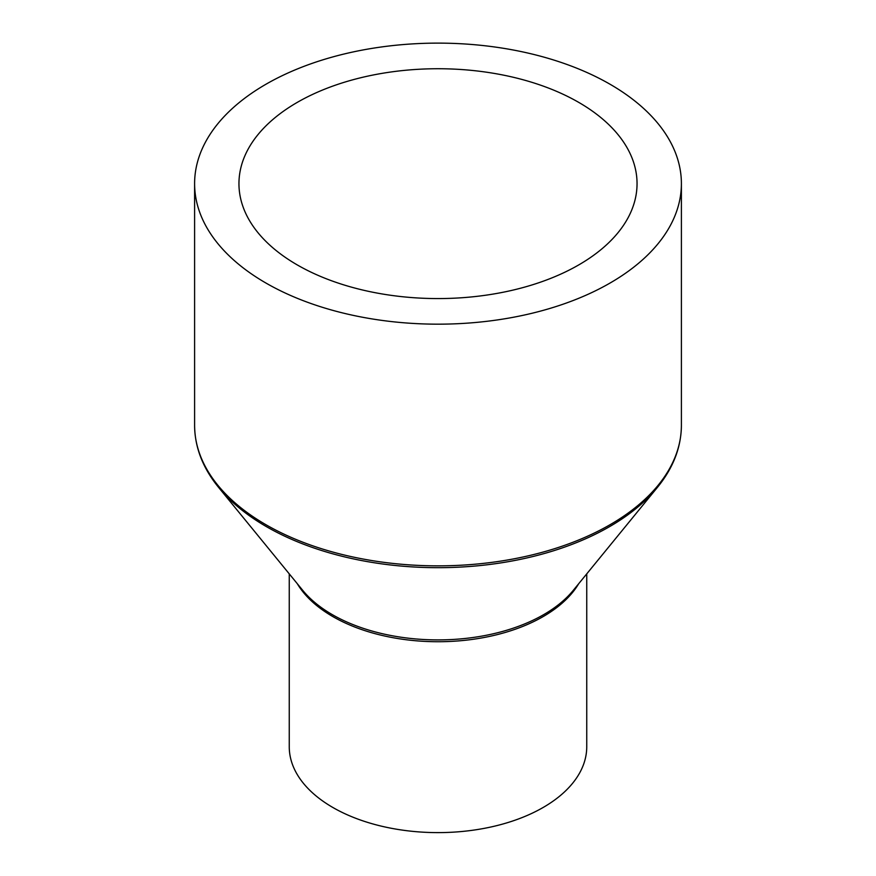 <?xml version="1.0" encoding="UTF-8"?>
<svg xmlns="http://www.w3.org/2000/svg" width="876" height="876" viewBox="0 0 876 876"><rect width="100%" height="100%" fill="white"/><g stroke="black" fill="none" stroke-linecap="round" stroke-linejoin="round"><path stroke-width="1.31" d="M586.745 573.868L586.745 746.735A148.745 85.881 180 0 1 494.918 826.079A148.745 85.881 180 0 1 332.825 807.464A148.745 85.881 180 0 1 289.255 746.735L289.255 573.868M610.112 84.282A243.397 140.521 180 0 1 681.397 183.653A243.397 140.521 180 0 1 531.141 313.477A243.397 140.521 180 0 1 265.888 283.014A243.397 140.521 180 0 1 194.603 183.653A243.397 140.521 180 0 1 344.859 53.819A243.397 140.521 180 0 1 610.112 84.282M297.249 264.913A199.049 114.92 180 0 1 238.951 183.653A199.049 114.92 180 0 1 361.832 77.482A199.049 114.92 180 0 1 578.751 102.393A199.049 114.92 180 0 1 637.049 183.653A199.049 114.92 180 0 1 514.168 289.825A199.049 114.92 180 0 1 297.249 264.913M578.707 583.701A148.745 85.881 180 0 1 332.825 616.573A148.745 85.881 180 0 1 297.293 583.701M332.267 614.613A149.522 86.33 180 0 1 302.767 590.402L218.573 487.374A242.619 140.072 180 0 0 266.435 526.651A242.619 140.072 180 0 0 657.427 487.374L573.232 590.402A149.522 86.33 180 0 1 332.267 614.613M681.397 183.653L681.397 425.32A243.397 140.521 180 0 1 531.141 555.154A243.397 140.521 180 0 1 265.888 524.691A243.397 140.521 180 0 1 194.603 425.32C194.768 447.253 202.75 467.937 218.573 487.374M681.397 425.32C681.232 447.253 673.25 467.937 657.427 487.374M194.603 183.653L194.603 425.32"/></g></svg>
